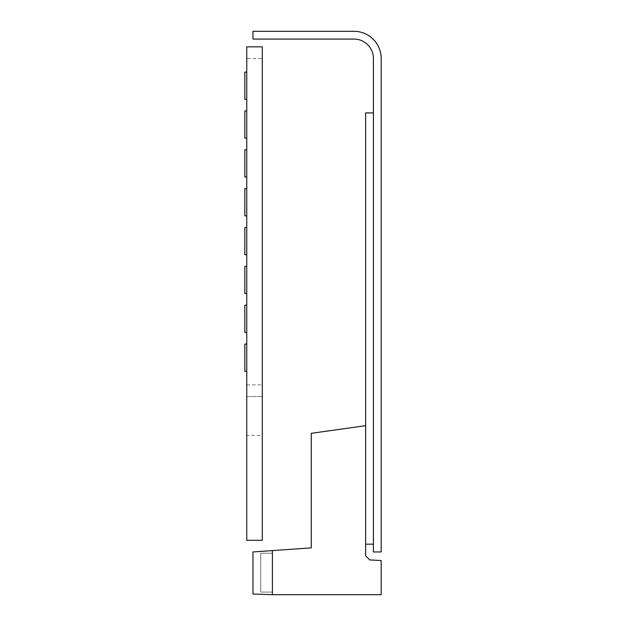 <?xml version="1.0" encoding="UTF-8"?>
<svg xmlns="http://www.w3.org/2000/svg" width="626" height="626" viewBox="0 0 626 626"><rect width="100%" height="100%" fill="white"/><g stroke="black" fill="none" stroke-linecap="round" stroke-linejoin="round"><path stroke-width="0.47" stroke-dasharray="3.13 2.35" d="M262.294 435.391L262.294 540.301L246.754 540.301L246.754 435.391L262.294 435.391L262.294 46.84L246.754 46.84L246.754 58.5L262.294 58.5M246.754 435.391L246.754 396.54L262.294 396.54L246.754 396.54L246.754 58.5M373.417 551.96L373.417 58.5A19.429 19.429 0 0 0 353.995 39.07L252.967 39.07L252.967 31.3L353.995 31.3A27.2 27.2 0 0 1 381.187 58.5L381.187 551.96L373.417 551.96M373.417 544.19L365.647 544.19L365.647 112.899L373.417 112.899L373.417 544.19L373.417 112.899M365.647 425.68L311.255 433.325L311.255 547.883L272.396 550.598L272.396 594.7L272.396 550.598L252.967 551.96L252.967 594.019L252.967 551.96L252.967 594.019L252.967 551.96L252.967 594.019L272.396 594.7L252.967 594.019L252.967 551.96L252.967 594.019L272.396 594.7L252.967 594.019L252.967 551.96L252.967 594.019L272.396 594.7L252.967 594.019L272.396 594.7L252.967 594.019L272.396 594.7L381.187 594.7L381.187 560.544L369.747 559.941L365.647 555.841L365.647 425.68L365.647 544.19M260.737 592.079L260.737 553.22L272.396 553.22L272.396 592.079L272.396 553.22L272.396 592.079L272.396 553.22L272.396 592.079L272.396 553.22L272.396 592.079L272.396 553.22L260.737 553.22L272.396 553.22L260.737 553.22L260.737 592.079L272.396 592.079L260.737 592.079L260.737 553.22L260.737 592.079L260.737 553.22L260.737 592.079L272.396 592.079L260.737 592.079L260.737 553.22L260.737 592.079M252.967 551.96L272.396 550.598L252.967 551.96M272.396 594.7L272.396 550.598M246.754 227.52L246.754 254.719L246.754 227.52L244.813 227.52L244.813 254.719L246.754 254.719M246.754 266.371L246.754 293.571L246.754 266.371L244.813 266.371L244.813 293.571L246.754 293.571M246.754 305.23L246.754 332.429L246.754 305.23L244.813 305.23L244.813 332.429L246.754 332.429M246.754 188.661L246.754 215.86L246.754 188.661L244.813 188.661L244.813 215.86L246.754 215.86M246.754 149.81L246.754 177.009L246.754 149.81L244.813 149.81L244.813 177.009L246.754 177.009M246.754 110.951L246.754 138.15L246.754 110.951L244.813 110.951L244.813 138.15L246.754 138.15M246.754 344.081L246.754 371.281L246.754 344.081L244.813 344.081L244.813 371.281L246.754 371.281M246.754 72.1L246.754 99.299L246.754 72.1L244.813 72.1L244.813 99.299L246.754 99.299M246.754 384.88L262.294 384.88"/><path stroke-width="0.94" d="M246.754 540.301L262.294 540.301L262.294 46.84L246.754 46.84L246.754 540.301M373.417 58.5L373.417 551.96L381.187 551.96L381.187 58.5A27.2 27.2 0 0 0 353.995 31.3L252.967 31.3L252.967 39.07L353.995 39.07A19.429 19.429 0 0 1 373.417 58.5M373.417 112.899L365.647 112.899L365.647 425.68L311.255 433.325L311.255 547.883L272.396 550.598L272.396 594.7L381.187 594.7L381.187 560.544L369.747 559.941L365.647 555.841L365.647 425.68M373.417 544.19L365.647 544.19M272.396 550.598L252.967 551.96L252.967 594.019L272.396 594.7M246.754 227.52L244.813 227.52L244.813 254.719L246.754 254.719M246.754 266.371L244.813 266.371L244.813 293.571L246.754 293.571M246.754 305.23L244.813 305.23L244.813 332.429L246.754 332.429M246.754 188.661L244.813 188.661L244.813 215.86L246.754 215.86M246.754 149.81L244.813 149.81L244.813 177.009L246.754 177.009M246.754 110.951L244.813 110.951L244.813 138.15L246.754 138.15M246.754 344.081L244.813 344.081L244.813 371.281L246.754 371.281M246.754 72.1L244.813 72.1L244.813 99.299L246.754 99.299"/></g></svg>
